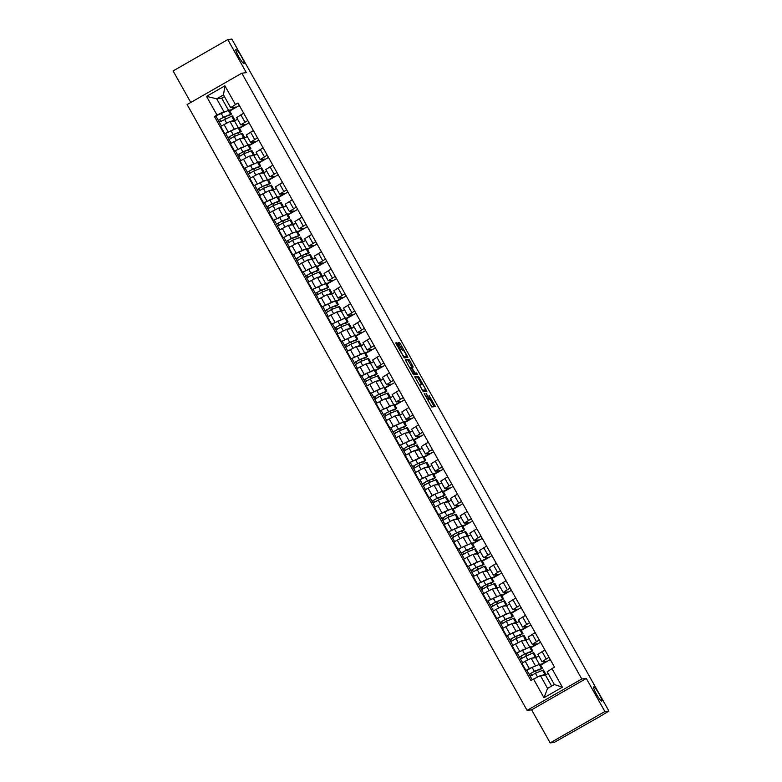 <?xml version="1.0" encoding="UTF-8"?>
<svg xmlns="http://www.w3.org/2000/svg" width="782" height="782" viewBox="0 0 782 782"><rect width="100%" height="100%" fill="white"/><g stroke="black" fill="none" stroke-linecap="round" stroke-linejoin="round"><path stroke-width="1.17" d="M424.196 393.561L431.791 406.982L435.398 406.552L429.035 395.399A4.008 0.596 60.2 0 1 430.393 398.947A4.008 0.596 60.2 0 1 430.354 398.957L430.051 398.996A4.008 0.596 60.2 0 1 427.461 395.584L426.043 393.346L427.187 395.624A4.008 0.596 60.2 0 1 428.536 399.172A4.008 0.596 60.2 0 1 428.497 399.182L428.204 399.221A4.008 0.596 60.2 0 1 425.613 395.809L424.196 393.561M243.974 63.586A8.162 1.202 60.2 0 0 244.043 63.567A8.162 1.202 60.2 0 0 241.159 56.108A8.162 1.202 60.2 0 0 235.998 49.383A8.162 1.202 60.2 0 0 235.92 49.403A8.162 1.202 60.2 0 0 238.813 56.861A8.162 1.202 60.2 0 0 243.974 63.586M601.739 701.131A8.162 1.202 60.2 0 0 601.817 701.102A8.162 1.202 60.2 0 0 598.924 693.644A8.162 1.202 60.2 0 0 593.773 686.919A8.162 1.202 60.2 0 0 593.694 686.948A8.162 1.202 60.2 0 0 596.578 694.406A8.162 1.202 60.2 0 0 601.739 701.131M397.637 343.816L396.826 342.751L395.8 342.868L396.23 343.982L404.255 357.902L407.852 357.472L407.432 356.367L400.218 343.503L399.407 342.438L398.175 342.594L401.684 349.202L403.101 350.199A3.353 0.499 60.2 0 1 405.213 352.956A3.353 0.499 60.2 0 1 406.405 356.015A3.353 0.499 60.2 0 1 406.366 356.025L404.011 356.309A3.353 0.499 60.2 0 1 401.889 353.542A3.353 0.499 60.2 0 1 400.707 350.483L397.637 343.816L396.542 344.442L396.103 343.757M400.736 350.473A3.353 0.499 60.2 0 0 400.707 350.483L400.081 350.844M586.314 678.453L531.604 709.821L550.166 742.9L604.867 711.532L586.314 678.453L581.779 678.991L241.824 73.195L246.35 72.658L227.787 39.579L231.834 39.1L608.914 711.053L599.862 716.527M604.867 711.532L608.914 711.053M414.831 376.748L423.267 391.782L426.855 391.362L418.419 376.328L414.812 376.758M412.945 373.776L405.311 359.808L408.908 359.378L409.719 360.453L413.228 367.061L411.752 367.237L412.173 368.351L415.037 373.063L416.552 372.887L417.412 374.412L413.756 374.842L412.945 373.776L414.372 373.141L413.522 373.249A3.353 0.499 60.2 0 1 411.41 370.482A3.353 0.499 60.2 0 1 410.227 367.423A3.353 0.499 60.2 0 1 410.257 367.413L411.088 367.315L413.942 372.037L414.372 373.141L413.267 373.776M550.166 742.9L554.213 742.421L599.892 716.537M531.604 709.821L527.078 710.359L187.123 104.563L241.824 73.195M227.787 39.579L173.086 70.947L190.779 102.471M540.47 664.671L546.598 661.152L541.985 661.68L549.003 657.291M538.778 655.951L535.699 657.721L531.173 658.258L525.211 661.249L529.316 668.581L536.784 665.404M529.316 668.581L525.983 670.487L526.96 670.389M550.274 659.568L540.685 665.071M544.888 649.969L537.879 654.348L541.985 661.68M525.211 661.249L521.877 663.165L525.983 670.487M530.753 647.359L536.882 643.84L532.268 644.358L539.287 639.979M529.697 652.159L529.952 652.628L532.689 650.8L530.44 646.812L516.267 653.175L527.068 648.082M540.558 642.257L530.968 647.75M535.171 632.648L528.163 637.037L532.268 644.358M529.062 638.64L525.983 640.399L521.457 640.937L512.161 645.854L516.267 653.175M521.027 630.038L527.166 626.519L522.552 627.047L529.561 622.668M519.981 634.847L520.235 635.316L522.972 633.488L520.724 629.49L506.55 635.864L517.352 630.771M530.841 624.935L521.252 630.439M525.455 615.336L518.446 619.715L522.552 627.047M519.346 621.328L516.267 623.088L511.741 623.625L502.445 628.533L506.55 635.864M511.311 612.726L517.449 609.207L512.836 609.725L519.844 605.346M510.265 617.526L510.519 617.995L513.256 616.177L511.008 612.179L496.834 618.542L507.635 613.459M521.125 607.624L511.536 613.127M515.739 598.025L508.73 602.404L512.836 609.725M509.629 604.007L506.55 605.776L502.024 606.314L492.719 611.221L496.834 618.542M501.594 595.405L507.733 591.896L503.119 592.414L510.128 588.035M500.548 600.214L500.803 600.684L503.53 598.856L501.291 594.867L487.118 601.231L497.919 596.138M511.408 590.312L501.819 595.806M506.022 580.703L499.014 585.092L503.119 592.414M499.913 586.696L496.834 588.455L492.308 588.993L483.002 593.909L487.118 601.231M491.878 578.093L498.017 574.574L493.403 575.102L500.412 570.723M490.832 582.903L491.086 583.372L493.813 581.544L491.575 577.546L477.401 583.919L488.203 578.827M501.692 572.991L492.103 578.494M496.306 563.392L489.297 567.771L493.403 575.102M490.197 569.384L487.118 571.143L482.592 571.681L473.286 576.588L477.401 583.919M482.162 560.782L488.3 557.263L483.687 557.781L490.695 553.402M481.106 565.582L481.37 566.051L484.097 564.233L481.859 560.235L467.685 566.598L478.486 561.515M491.976 555.679L482.386 561.183M486.59 546.08L479.581 550.46L483.687 557.781M480.48 552.063L477.401 553.832L472.875 554.37L463.57 559.277L467.685 566.598M472.445 543.461L478.584 539.951L473.97 540.47L480.979 536.09M471.39 548.27L471.654 548.739L474.381 546.911L472.142 542.923L457.969 549.287L468.77 544.194M482.259 538.368L472.67 543.861M476.873 528.759L469.865 533.148L473.97 540.47M470.764 534.751L467.685 536.511L463.159 537.048L453.853 541.965L457.969 549.287M462.729 526.149L468.868 522.63L464.254 523.158L471.263 518.769M461.673 530.958L461.937 531.428L464.664 529.6L462.426 525.602L448.252 531.975L459.054 526.882M472.543 521.047L462.954 526.55M467.157 511.448L460.148 515.827L464.254 523.158M461.048 517.44L457.969 519.199L453.443 519.737L444.137 524.644L448.252 531.975M453.013 508.838L459.151 505.319L454.538 505.837L461.546 501.458M451.957 513.637L452.221 514.106L454.948 512.288L452.71 508.29L438.536 514.654L449.337 509.571M462.827 503.735L453.237 509.238M457.441 494.136L450.432 498.515L454.538 505.837M451.331 500.118L448.252 501.888L443.726 502.425L434.421 507.332L438.536 514.654M443.296 491.516L449.435 488.007L444.821 488.525L451.83 484.146M429.748 497.235L432.153 495.426L439.621 492.249M453.11 486.424L443.521 491.917M447.724 476.815L440.706 481.204L444.821 488.525M441.615 482.807L438.536 484.566L434.01 485.104L424.704 490.021L428.819 497.342M433.58 474.205L439.719 470.686L435.105 471.214L442.113 466.825M432.524 479.014L432.788 479.483L435.515 477.655L433.277 473.657L419.103 480.031L429.905 474.938M443.394 469.102L433.805 474.606M438.008 459.503L430.99 463.882L435.105 471.214M431.899 465.495L428.819 467.255L424.294 467.792L414.988 472.699L419.103 480.031M423.864 456.893L430.002 453.374L425.388 453.892L432.397 449.513M422.808 461.693L423.072 462.162L425.799 460.344L423.561 456.346L409.387 462.709L420.188 457.626M433.678 451.791L424.088 457.284M428.292 442.192L421.273 446.571L425.388 453.892M422.182 448.174L419.103 449.943L414.577 450.481L405.272 455.388L409.387 462.709M414.147 439.572L420.286 436.063L415.672 436.581L422.681 432.202M413.092 444.381L413.355 444.85L416.083 443.023L413.844 439.034L399.67 445.398L410.472 440.305M423.961 434.479L414.372 439.973M418.575 424.87L411.557 429.259L415.672 436.581M412.466 430.862L409.387 432.622L404.861 433.16L395.555 438.076L399.67 445.398M404.431 422.26L410.57 418.741L405.956 419.269L412.964 414.88M403.375 427.07L403.639 427.529L406.366 425.711L404.128 421.713L389.954 428.086L400.755 422.994M414.245 417.158L404.656 422.661M408.859 407.559L401.84 411.938L405.956 419.269M402.75 413.551L399.67 415.31L395.145 415.848L385.839 420.755L389.954 428.086M394.715 404.949L400.853 401.43L396.239 401.948L403.248 397.569M393.659 409.748L393.923 410.218L396.65 408.4L394.411 404.402L380.238 410.765L391.039 405.682M404.529 399.846L394.939 405.34M399.143 390.247L392.124 394.627L396.239 401.948M393.023 396.23L389.954 397.989L385.428 398.537L376.122 403.444L380.238 410.765M384.998 387.628L391.127 384.118L386.523 384.636L393.532 380.257M383.942 392.437L384.206 392.906L386.934 391.078L384.695 387.09L370.521 393.454L381.323 388.361M394.812 382.535L385.223 388.028M389.426 372.926L382.408 377.315L386.523 384.636M383.307 378.918L380.238 380.678L375.712 381.215L366.406 386.132L370.521 393.454M375.282 370.316L381.411 366.797L376.807 367.325L383.815 362.936M374.226 375.125L374.49 375.585L377.217 373.767L374.979 369.769L360.805 376.142L371.606 371.049M385.096 365.214L375.507 370.717M379.7 355.615L372.691 359.994L376.807 367.325M373.591 361.597L370.521 363.366L365.996 363.904L356.69 368.811L360.805 376.142M365.565 353.005L371.694 349.486L367.09 350.004L374.099 345.624M364.51 357.804L364.774 358.273L367.501 356.455L365.262 352.457L351.089 358.821L361.89 353.738M375.38 347.902L365.79 353.396M369.984 338.303L362.975 342.682L367.09 350.004M363.874 344.285L360.805 346.045L356.279 346.592L346.973 351.499L351.089 358.821M355.849 335.683L361.978 332.174L357.374 332.692L364.383 328.313M354.793 340.493L355.057 340.962L357.785 339.134L355.546 335.146L341.372 341.509L352.174 336.416M365.663 330.591L356.074 336.084M360.267 320.982L353.259 325.371L357.374 332.692M354.158 326.974L351.089 328.733L346.563 329.271L337.257 334.188L341.372 341.509M346.133 318.372L352.262 314.853L347.658 315.381L354.666 310.992M345.077 323.181L345.341 323.64L348.068 321.822L345.83 317.824L331.656 324.198L342.457 319.105M355.947 313.269L346.358 318.773M350.551 303.67L343.542 308.049L347.658 315.381M344.442 309.652L341.372 311.422L336.847 311.959L327.541 316.866L331.656 324.198M336.416 301.06L342.545 297.541L337.941 298.059L344.95 293.68M335.361 305.86L335.625 306.329L338.352 304.511L336.113 300.513L321.93 306.876L332.741 301.793M346.231 295.958L336.641 301.451M340.835 286.359L333.826 290.738L337.941 298.059M334.725 292.341L331.656 294.1L327.13 294.638L317.824 299.555L321.93 306.876M326.7 283.739L332.829 280.23L328.225 280.748L335.234 276.369M325.644 288.548L325.908 289.017L328.635 287.19L326.397 283.201L312.214 289.565L323.025 284.472M336.514 278.646L326.925 284.14M331.118 269.037L324.11 273.426L328.225 280.748M325.009 275.029L321.94 276.789L317.414 277.327L308.108 282.243L312.214 289.565M316.984 266.427L323.113 262.908L318.509 263.436L325.517 259.047M315.928 271.237L316.192 271.696L318.919 269.878L316.681 265.88L302.497 272.253L313.308 267.161M326.798 261.325L317.209 266.828M321.402 251.726L314.393 256.105L318.509 263.436M315.293 257.708L312.223 259.477L307.697 260.015L298.392 264.922L302.497 272.253M307.267 249.116L313.396 245.597L308.792 246.115L315.801 241.736M306.212 253.915L306.476 254.385L309.203 252.566L306.964 248.568L292.781 254.932L303.592 249.849M317.081 244.013L307.492 249.507M311.686 234.414L304.677 238.793L308.792 246.115M305.576 240.397L302.507 242.156L297.981 242.694L288.675 247.611L292.781 254.932M297.551 231.795L303.68 228.285L299.076 228.803L306.085 224.424M284.003 237.513L286.408 235.705L293.876 232.528M307.355 226.702L297.776 232.195M301.969 217.093L294.961 221.482L299.076 228.803M295.86 223.085L292.791 224.845L288.265 225.382L278.959 230.289L283.064 237.62M287.835 214.483L293.964 210.964L289.36 211.492L296.368 207.103M286.779 219.292L287.043 219.752L289.77 217.934L287.522 213.936L273.348 220.309L284.159 215.216M297.639 209.38L288.059 214.884M292.253 199.781L285.244 204.161L289.36 211.492M286.144 205.764L283.074 207.533L278.548 208.071L269.243 212.978L273.348 220.309M278.118 197.172L284.247 193.653L279.643 194.171L286.652 189.791M277.063 201.971L277.327 202.44L280.054 200.622L277.805 196.624L263.632 202.988L274.443 197.905M287.923 192.069L278.343 197.563M282.537 182.47L275.528 186.849L279.643 194.171M276.427 188.452L273.358 190.212L268.832 190.749L259.526 195.666L263.632 202.988M268.402 179.85L274.531 176.341L269.927 176.859L276.936 172.48M267.346 184.66L267.61 185.129L270.337 183.301L268.089 179.303L253.915 185.676L264.727 180.583M278.206 174.757L268.627 180.251M272.82 165.149L265.812 169.538L269.927 176.859M266.711 171.141L263.642 172.9L259.106 173.438L249.81 178.345L253.915 185.676M258.686 162.539L264.815 159.02L260.201 159.548L267.219 155.159M257.63 167.348L257.894 167.807L260.621 165.989L258.373 161.991L244.199 168.365L255.01 163.272M268.49 157.436L258.91 162.939M263.104 147.837L256.095 152.216L260.201 159.548M256.995 153.819L253.925 155.589L249.39 156.126L240.094 161.033L244.199 168.365M248.969 145.227L255.098 141.708L250.484 142.226L257.503 137.847M247.914 150.027L248.177 150.496L250.905 148.678L248.656 144.68L234.483 151.043L245.294 145.96M258.774 140.125L249.194 145.618M253.388 130.526L246.379 134.905L250.484 142.226M247.278 136.508L244.209 138.267L239.673 138.805L230.377 143.722L234.483 151.043M239.253 127.906L245.382 124.397L240.768 124.915L247.786 120.536M238.197 132.715L238.461 133.184L241.188 131.356L238.94 127.358L224.766 133.732L235.578 128.639M249.057 122.813L239.468 128.307M243.671 113.204L236.663 117.593L240.768 124.915M237.562 119.196L234.492 120.956L229.957 121.493L220.661 126.401L224.766 133.732M234.492 120.956L238.187 127.554M244.209 138.267L247.904 144.865M253.925 155.589L257.62 162.177M263.642 172.9L267.336 179.498M273.358 190.212L277.053 196.81M283.074 207.533L286.769 214.121M292.791 224.845L296.486 231.443M302.507 242.156L306.202 248.754M312.223 259.477L315.918 266.066M321.94 276.789L325.635 283.387M331.656 294.1L335.351 300.699M341.372 311.422L345.067 318.01M351.089 328.733L354.793 335.331M360.805 346.045L364.51 352.643M370.521 363.366L374.226 369.954M380.238 380.678L383.942 387.276M389.954 397.989L393.659 404.587M399.67 415.31L403.375 421.899M409.387 432.622L413.092 439.22M419.103 449.943L422.808 456.532M428.819 467.255L432.524 473.853M438.536 484.566L442.241 491.164M448.252 501.888L451.957 508.476M457.969 519.199L461.673 525.797M467.685 536.511L471.39 543.109M477.401 553.832L481.106 560.42M487.118 571.143L490.822 577.742M496.834 588.455L500.539 595.053M506.55 605.776L510.255 612.365M516.267 623.088L519.971 629.686M525.983 640.399L529.688 646.997M535.699 657.721L539.404 664.309M548.153 673.458L545.425 675.032L540.411 675.628L547.566 688.395L554.35 684.504L547.185 671.738L554.487 667.066L237.943 102.999L230.651 107.672L223.486 94.905L216.702 98.796L223.867 111.562L225.861 111.327M545.425 675.032L551.613 686.068M551.916 668.542L562.375 687.183L543.998 697.73L533.529 679.079L540.411 675.628M223.867 111.562L214.424 116.489L530.958 680.555L533.529 679.079M216.995 115.013L206.526 96.372L224.913 85.825L235.372 104.475M581.779 678.991L527.078 710.359M224.454 96.636L221.717 98.2L216.702 98.796L206.526 96.372M229.537 110.594L235.665 107.075L230.651 107.672M221.717 98.2L228.471 110.233M228.481 115.404L228.745 115.863L231.472 114.045L229.224 110.047L214.424 116.489M536.501 672.784L535.543 671.083M239.341 105.492L229.752 110.995M526.785 655.472L525.827 653.772M517.068 638.151L516.11 636.46M507.352 620.84L506.394 619.139M497.635 603.528L496.678 601.827M487.919 586.207L486.961 584.516M478.203 568.895L477.245 567.194M468.486 551.574L467.528 549.883M458.77 534.262L457.812 532.571M449.054 516.951L448.096 515.25M439.337 499.63L438.379 497.938M429.611 482.318L428.663 480.627M419.895 465.007L418.947 463.306M410.179 447.685L409.23 445.994M400.462 430.374L399.514 428.683M390.746 413.062L389.798 411.361M381.03 395.741L380.081 394.05M371.313 378.429L370.365 376.738M361.597 361.118L360.649 359.417M351.88 343.797L350.932 342.105M342.164 326.485L341.216 324.794M332.448 309.173L331.5 307.473M322.731 291.852L321.783 290.161M313.015 274.541L312.067 272.85M303.299 257.229L302.351 255.528M293.582 239.908L292.634 238.217M283.866 222.596L282.918 220.905M274.15 205.285L273.201 203.584M264.433 187.963L263.485 186.272M254.717 170.652L253.769 168.961M245.001 153.34L244.052 151.64M235.284 136.019L234.336 134.328M225.568 118.708L224.62 117.007M562.375 687.183L554.35 684.504M543.998 697.73L547.566 688.395M223.486 94.905L224.913 85.825M428.419 399.24A4.008 0.596 60.2 0 0 428.966 399.622L430.051 398.996M430.393 398.947L429.298 399.573A4.008 0.596 60.2 0 0 429.328 399.553A4.008 0.596 60.2 0 1 429.259 399.592L428.966 399.622M434.186 406.699L430.002 399.172M421.566 384.138L417.324 376.953L414.929 377.237M425.662 391.499L425.027 390.296M422.065 389.485L422.632 390.238L425.789 389.856L424.606 387.501A4.008 0.596 60.2 0 0 422.006 384.089L419.856 384.343A4.008 0.596 60.2 0 0 419.817 384.353A4.008 0.596 60.2 0 0 421.175 387.911L421.84 389.612M424.694 390.482L425.789 389.856L422.476 390.746M405.418 360.297L408.908 359.378M412.026 367.208L407.813 360.013M413.717 373.513L416.552 372.887M416.18 374.558L415.457 373.513M399.983 350.668L396.542 344.442M406.405 356.015L405.311 356.641A3.353 0.499 60.2 0 0 405.33 356.621A3.353 0.499 60.2 0 1 405.281 356.651L403.463 356.866M402.554 350.258L398.282 343.073M406.65 357.618L405.936 356.279M539.414 669.47L539.668 669.939L540.254 669.118L533.089 672.109L529.15 674.367L526.912 670.379L532.102 667.359L540.157 664.123L542.405 668.121L534.341 671.357L529.15 674.367M539.668 669.939L542.405 668.121M531.584 675.286L530.607 673.537M542.728 675.355L543.852 675.218M544.252 675.169L545.699 674.006L543.461 670.008L535.406 673.243L530.255 676.264M545.699 674.006L541.936 675.443M530.225 676.215L529.199 674.377M529.952 652.628L530.538 651.807L523.373 654.798L519.483 657.066L517.244 653.068M532.689 650.8L524.624 654.035L519.434 657.056M521.868 657.975L520.89 656.225M533.011 658.033L534.135 657.906M534.536 657.858L535.983 656.684L533.744 652.687L532.855 652.931L520.499 658.943L522.62 662.735M535.983 656.684L532.219 658.131M520.509 658.903L519.483 657.066M520.235 635.316L520.822 634.495L513.657 637.486L509.766 639.754L507.528 635.756M522.972 633.488L514.908 636.724L509.717 639.744M512.151 640.654L511.174 638.914M523.295 640.722L524.419 640.585M524.82 640.536L526.266 639.373L524.028 635.375L515.973 638.611L510.822 641.641M526.266 639.373L522.503 640.82M510.793 641.582L509.766 639.754M510.519 617.995L511.105 617.174L503.94 620.165L500.05 622.433L497.811 618.445M513.256 616.177L505.192 619.412L500.001 622.423M502.435 623.342L501.458 621.592M513.578 623.41L514.703 623.274M515.103 623.225L516.55 622.061L514.312 618.063L506.247 621.299L501.106 624.319M516.55 622.061L512.787 623.498M501.076 624.271L500.05 622.433M500.803 600.684L501.389 599.862L494.224 602.854L490.334 605.121L488.095 601.123M503.53 598.856L495.475 602.091L490.285 605.112M492.719 606.03L491.741 604.281M503.862 606.089L504.986 605.962M505.387 605.913L506.834 604.74L504.595 600.742L496.531 603.978L491.389 607.008M506.834 604.74L503.07 606.187M493.471 610.791L490.334 605.121M491.086 583.372L491.673 582.551L484.508 585.542L480.617 587.81L478.369 583.812M493.813 581.544L485.759 584.78L480.568 587.8M483.002 588.709L482.025 586.969M494.146 588.778L495.27 588.641M495.671 588.592L497.117 587.429L494.879 583.431L486.815 586.666L481.673 589.696M497.117 587.429L493.354 588.875M481.644 589.638L480.617 587.81M481.37 566.051L481.956 565.23L474.791 568.221L470.901 570.489L468.653 566.5M484.097 564.233L476.043 567.468L470.852 570.479M473.286 571.398L472.308 569.648M484.429 571.466L485.554 571.329M485.954 571.28L487.401 570.117L485.163 566.119L484.273 566.364L471.917 572.365L474.039 576.158M487.401 570.117L483.638 571.554M471.927 572.326L470.901 570.489M471.654 548.739L472.24 547.918L465.075 550.909L461.185 553.177L458.936 549.179M474.381 546.911L466.326 550.147L461.136 553.167M463.57 554.086L462.592 552.336M474.713 554.145L475.837 554.018M476.238 553.969L477.685 552.796L475.446 548.798L467.382 552.033L462.24 555.064M477.685 552.796L473.921 554.243M462.211 555.015L461.185 553.177M461.937 531.428L462.524 530.607L455.359 533.598L451.468 535.866L449.22 531.868M464.664 529.6L456.61 532.835L451.419 535.856M453.853 536.765L452.876 535.025M464.997 536.833L466.121 536.696M466.522 536.648L467.968 535.484L465.73 531.486L457.666 534.722L452.524 537.752M467.968 535.484L464.205 536.931M452.495 537.693L451.468 535.866M452.221 514.106L452.807 513.285L445.642 516.276L441.752 518.544L439.504 514.546M454.948 512.288L446.893 515.524L441.703 518.534M444.137 519.453L443.159 517.704M455.28 519.522L456.405 519.385M456.805 519.336L458.252 518.173L456.014 514.175L447.949 517.41L442.808 520.431M458.252 518.173L454.489 519.61M442.778 520.382L441.752 518.544M442.241 496.326L442.504 496.795L443.091 495.974L435.926 498.965L432.035 501.233L429.787 497.235M442.504 496.795L445.232 494.967L437.177 498.202L431.987 501.223M445.232 494.967L442.993 490.979L434.939 494.204L429.748 497.225M434.421 502.142L433.443 500.392M445.564 502.2L446.688 502.073M447.089 502.024L448.536 500.851L446.297 496.853L438.233 500.089L433.091 503.119M448.536 500.851L444.772 502.298M433.062 503.07L432.035 501.233M432.788 479.483L433.375 478.662L426.21 481.653L422.319 483.921L420.071 479.923M435.515 477.655L427.461 480.891L422.27 483.911M424.704 484.82L423.727 483.081M435.848 484.889L436.972 484.752M437.373 484.703L438.819 483.54L436.581 479.542L428.516 482.777L423.375 485.808M438.819 483.54L435.056 484.987M423.345 485.749L422.319 483.921M423.072 462.162L423.658 461.341L416.493 464.332L412.603 466.6L410.355 462.602M425.799 460.344L417.744 463.579L412.554 466.59M414.988 467.509L414.01 465.759M426.122 467.577L427.255 467.44M427.646 467.392L429.103 466.228L426.864 462.23L418.8 465.466L413.658 468.486M429.103 466.228L425.34 467.665M413.629 468.438L412.603 466.6M413.355 444.85L413.942 444.029L406.777 447.021L402.886 449.288L400.638 445.29M416.083 443.023L408.028 446.258L402.838 449.279M405.272 450.197L404.294 448.448M416.405 450.256L417.539 450.129M417.93 450.08L419.387 448.907L417.148 444.909L409.084 448.145L403.942 451.175M419.387 448.907L415.623 450.354M403.913 451.126L402.886 449.288M403.639 427.529L404.226 426.718L397.06 429.699L393.17 431.977L390.922 427.979M406.366 425.711L398.312 428.947L393.121 431.967M395.555 432.876L394.578 431.136M406.689 432.945L407.823 432.808M408.214 432.759L409.67 431.596L407.432 427.598L399.367 430.833L394.226 433.863M409.67 431.596L405.907 433.042M394.196 433.805L393.17 431.977M393.923 410.218L394.509 409.397L387.344 412.388L383.454 414.656L381.205 410.658M396.65 408.4L388.595 411.635L383.405 414.646M385.839 415.565L384.861 413.815M396.973 415.633L398.106 415.496M398.497 415.447L399.954 414.274L397.706 410.286L389.651 413.522L384.509 416.542M399.954 414.274L396.191 415.721M384.48 416.493L383.454 414.656M384.206 392.906L384.793 392.085L377.628 395.076L373.737 397.344L371.489 393.346M386.934 391.078L378.879 394.314L373.688 397.334M376.122 398.253L375.145 396.503M387.256 398.312L388.39 398.185M388.781 398.136L390.238 396.963L387.989 392.965L379.935 396.2L374.793 399.231M390.238 396.963L386.474 398.409M374.764 399.182L373.737 397.344M374.49 375.585L375.077 374.774L367.911 377.755L364.021 380.032L361.773 376.034M377.217 373.767L369.163 377.002L363.972 380.023M366.406 380.932L365.429 379.192M377.54 381L378.674 380.863M379.065 380.814L380.521 379.651L378.273 375.653L370.218 378.889L365.077 381.919M380.521 379.651L376.758 381.098M365.047 381.86L364.021 380.032M364.774 358.273L365.36 357.452L358.195 360.443L354.305 362.711L352.056 358.713M367.501 356.455L359.446 359.691L354.256 362.701M356.69 363.62L355.712 361.87M367.823 363.689L368.957 363.552M369.348 363.503L370.805 362.33L368.557 358.342L360.502 361.577L355.36 364.598M370.805 362.33L367.032 363.777M355.331 364.549L354.305 362.711M355.057 340.962L355.644 340.141L348.479 343.132L344.579 345.4L342.291 341.392M357.785 339.134L349.73 342.369L344.539 345.39M346.973 346.309L345.996 344.559M358.107 346.367L359.241 346.24M359.632 346.191L361.089 345.018L358.84 341.02L350.786 344.256L345.644 347.286M361.089 345.018L357.315 346.465M347.726 351.069L344.579 345.4M345.341 323.64L345.927 322.829L338.762 325.811L334.862 328.088L332.624 324.09M348.068 321.822L340.014 325.058L334.823 328.078L335.898 329.916M337.257 328.987L336.28 327.247M348.391 329.056L349.525 328.919M349.916 328.87L351.372 327.707L349.124 323.709L341.069 326.944L335.928 329.975M351.372 327.707L347.599 329.144M335.625 306.329L336.211 305.508L329.036 308.499L325.146 310.767L322.907 306.769M338.352 304.511L330.297 307.746L325.107 310.757M327.541 311.676L326.563 309.926M338.674 311.744L339.808 311.607M340.199 311.559L341.656 310.386L339.408 306.397L331.353 309.633L326.211 312.653M341.656 310.386L337.883 311.832M326.182 312.605L325.146 310.767M325.908 289.017L326.495 288.196L319.32 291.187L315.429 293.455L313.191 289.457M328.635 287.19L320.581 290.425L315.39 293.445M317.824 294.364L316.837 292.615M328.958 294.423L330.092 294.286M330.483 294.247L331.939 293.074L329.691 289.076L321.637 292.312L316.495 295.342M331.939 293.074L328.166 294.521M316.466 295.293L315.429 293.455M316.192 271.696L316.778 270.885L309.604 273.866L305.713 276.134L303.475 272.146M318.919 269.878L310.865 273.113L305.674 276.134M308.108 277.043L307.121 275.303M319.242 277.111L320.376 276.975M320.767 276.926L322.223 275.763L319.975 271.765L311.92 275L306.779 278.03M322.223 275.763L318.45 277.199M306.749 277.972L305.713 276.134M306.476 254.385L307.062 253.563L299.887 256.555L295.997 258.822L293.709 254.824M309.203 252.566L301.148 255.802L295.958 258.813M298.392 259.732L297.404 257.982M309.525 259.8L310.65 259.663M311.05 259.614L312.507 258.441L310.258 254.453L302.204 257.689L297.062 260.709M312.507 258.441L308.734 259.888M297.033 260.66L295.997 258.822M296.495 236.604L296.759 237.073L297.336 236.252L290.171 239.243L286.28 241.511L284.042 237.513M296.759 237.073L299.486 235.245L291.432 238.481L286.241 241.501L287.317 243.349M299.486 235.245L297.238 231.257L289.184 234.483L283.993 237.503M288.675 242.42L287.688 240.67M299.809 242.479L300.933 242.342M301.334 242.303L302.79 241.13L300.542 237.132L292.488 240.367L287.346 243.398M302.79 241.13L299.017 242.576M287.043 219.752L287.62 218.94L280.455 221.922L276.564 224.19L274.326 220.201M289.77 217.934L281.706 221.169L276.525 224.19M278.959 225.099L277.972 223.359M290.093 225.167L291.217 225.03M291.618 224.981L293.074 223.818L290.826 219.82L282.771 223.056L277.63 226.086M293.074 223.818L289.301 225.255M277.6 226.027L276.564 224.19M277.327 202.44L277.903 201.619L270.738 204.61L266.848 206.878L264.609 202.88M280.054 200.622L271.989 203.848L266.809 206.868M269.243 207.787L268.255 206.037M280.376 207.856L281.5 207.719M281.901 207.67L283.358 206.497L281.109 202.509L273.055 205.744L267.913 208.765M283.358 206.497L279.585 207.944M267.884 208.716L266.848 206.878M267.61 185.129L268.187 184.308L261.022 187.299L257.131 189.567L254.893 185.569M270.337 183.301L262.273 186.536L257.092 189.557M259.526 190.476L258.539 188.726M270.66 190.534L271.784 190.397M272.185 190.358L273.632 189.185L271.393 185.187L263.339 188.423L258.197 191.453M273.632 189.185L269.868 190.632M258.168 191.404L257.131 189.567M257.894 167.807L258.471 166.996L251.305 169.977L247.415 172.245L245.177 168.257M260.621 165.989L252.557 169.225L247.376 172.245M249.81 173.154L248.823 171.414M260.944 173.223L262.068 173.086M262.469 173.037L263.915 171.874L261.677 167.876L253.622 171.111L248.471 174.132M263.915 171.874L260.152 173.311M248.451 174.083L247.415 172.245M248.177 150.496L248.754 149.675L241.589 152.666L237.699 154.934L235.46 150.936M250.905 148.678L242.84 151.904L237.66 154.924L238.735 156.771M240.094 155.843L239.106 154.093M251.227 155.901L252.351 155.774M252.752 155.726L254.199 154.553L251.96 150.564L243.906 153.79L238.754 156.82M254.199 154.553L250.435 155.999M238.461 133.184L239.038 132.363L231.873 135.354L227.982 137.622L225.744 133.624M241.188 131.356L233.124 134.592L227.943 137.612M230.377 138.531L229.39 136.782M241.511 138.59L242.635 138.453M243.036 138.414L244.483 137.241L242.244 133.243L234.189 136.479L229.038 139.509M244.483 137.241L240.719 138.688M229.018 139.46L227.982 137.622M228.745 115.863L229.322 115.042L222.156 118.033L218.266 120.301L216.028 116.313M231.472 114.045L223.408 117.28L218.217 120.301M220.651 121.21L219.674 119.46M231.795 121.278L232.919 121.142M233.319 121.093L234.766 119.929L232.528 115.931L231.638 116.176L219.283 122.188L221.404 125.97M234.766 119.929L231.003 121.366M219.292 122.139L218.266 120.301M233.71 141.806L237.826 149.127M243.427 159.117L247.542 166.449M253.143 176.439L257.258 183.76M262.86 193.75L266.975 201.072M272.576 211.062L276.691 218.393M282.292 228.383L286.408 235.705M292.009 245.695L296.124 253.016M301.725 263.006L305.84 270.337M311.441 280.327L315.557 287.649M321.158 297.639L325.273 304.96M330.874 314.95L334.989 322.282M340.59 332.272L344.706 339.593M350.307 349.583L354.422 356.915M360.023 366.895L364.138 374.226M369.739 384.216L373.855 391.538M379.456 401.528L383.571 408.859M389.182 418.839L393.287 426.17M398.898 436.161L403.004 443.482M408.615 453.472L412.72 460.803M418.331 470.784L422.436 478.115M428.047 488.105L432.153 495.426M437.764 505.416L441.869 512.748M447.48 522.738L451.585 530.059M457.196 540.049L461.302 547.371M466.913 557.361L471.018 564.692M476.629 574.682L480.735 582.004M486.345 591.994L490.451 599.315M496.062 609.305L500.167 616.636M505.778 626.626L509.884 633.948M515.494 643.938L519.6 651.259M223.994 124.494L228.109 131.816M229.957 121.493L234.072 128.815M239.673 138.805L243.789 146.136M250.563 132.148L254.668 139.47M249.39 156.126L253.505 163.448M260.279 149.46L264.384 156.781M259.106 173.438L263.221 180.769M269.995 166.771L274.101 174.103M268.832 190.749L272.938 198.081M279.712 184.093L283.817 191.414M278.548 208.071L282.654 215.392M289.428 201.404L293.533 208.726M288.265 225.382L292.37 232.713M299.144 218.716L303.25 226.047M297.981 242.694L302.087 250.025M308.861 236.037L312.966 243.358M307.697 260.015L311.803 267.336M318.577 253.348L322.683 260.67M317.414 277.327L321.519 284.658M328.293 270.66L332.399 277.991M327.13 294.638L331.236 301.969M338.01 287.981L342.125 295.303M336.847 311.959L340.952 319.281M347.726 305.293L351.841 312.614M346.563 329.271L350.668 336.602M357.442 322.604L361.558 329.936M356.279 346.592L360.385 353.914M367.159 339.926L371.274 347.247M365.996 363.904L370.101 371.225M376.875 357.237L380.99 364.559M375.712 381.215L379.817 388.546M386.591 374.549L390.707 381.88M385.428 398.537L389.534 405.858M396.308 391.87L400.423 399.191M395.145 415.848L399.25 423.17M406.024 409.182L410.139 416.503M404.861 433.16L408.966 440.491M415.741 426.493L419.856 433.824M414.577 450.481L418.693 457.802M425.457 443.814L429.572 451.136M424.294 467.792L428.409 475.114M435.173 461.126L439.288 468.447M434.01 485.104L438.125 492.435M444.89 478.437L449.005 485.769M443.726 502.425L447.842 509.747M454.606 495.759L458.721 503.08M453.443 519.737L457.558 527.058M464.322 513.07L468.438 520.392M463.159 537.048L467.274 544.38M474.039 530.382L478.154 537.713M472.875 554.37L476.991 561.691M483.755 547.703L487.87 555.024M482.592 571.681L486.707 579.003M493.471 565.015L497.587 572.336M492.308 588.993L496.423 596.324M503.188 582.326L507.303 589.657M502.024 606.314L506.14 613.635M512.904 599.647L517.019 606.969M511.741 623.625L515.856 630.947M522.63 616.959L526.736 624.29M521.457 640.937L525.572 648.268M532.346 634.27L536.452 641.602M531.173 658.258L535.289 665.58M542.063 651.592L546.168 658.913M240.846 114.827L244.952 122.158M427.461 399.641L428.204 399.221M429.259 399.592L430.354 398.957M433.873 406.073L434.968 405.447M417.324 376.953L418.419 376.328M418.135 378.019L419.23 377.393M425.349 390.873L426.444 390.247M419.113 384.773L419.797 384.382M408.624 361.079L409.719 360.453M411.713 366.582L412.808 365.947M413.942 373.688L415.037 373.063M409.592 367.794L410.198 367.442L409.592 367.794M412.867 373.62L413.522 373.249M399.622 349.945L400.716 349.319M400.081 350.854L400.687 350.502M403.356 356.68L404.011 356.309M405.281 356.651L406.366 356.025M398.312 343.073L399.407 342.438M399.123 344.139L400.218 343.503M406.337 356.993L407.432 356.367M395.887 343.288L396.826 342.751M541.506 668.366L539.267 664.368M534.341 671.357L532.102 667.359M544.81 674.25L542.571 670.252M537.547 677.065L535.406 673.243M531.789 651.044L529.551 647.056M524.624 654.035L522.386 650.047M535.093 656.929L532.855 652.931M527.86 659.793L525.69 655.922M522.073 633.733L519.834 629.735M514.908 636.724L512.669 632.726M525.377 639.617L523.138 635.619M518.134 642.481L515.973 638.611M512.357 616.421L510.118 612.423M505.192 619.412L502.953 615.414M515.661 622.306L513.422 618.308M508.417 625.16L506.247 621.299M502.64 599.1L500.402 595.112M495.475 602.091L493.237 598.103M505.944 604.985L503.706 600.987M498.701 607.849L496.531 603.978M492.924 581.788L490.685 577.79M485.759 584.78L483.52 580.782M496.228 587.673L493.989 583.675M488.985 590.537L486.815 586.666M483.208 564.477L480.969 560.479M476.043 567.468L473.804 563.47M486.512 570.361L484.273 566.364M479.268 573.216L477.098 569.355M473.491 547.156L471.253 543.167M466.326 550.147L464.088 546.159M476.795 553.04L474.547 549.042M469.552 555.904L467.382 552.033M463.775 529.844L461.536 525.846M456.61 532.835L454.371 528.837M467.079 535.729L464.831 531.731M459.836 538.593L457.666 534.722M454.059 512.533L451.82 508.535M446.893 515.524L444.655 511.526M457.362 518.417L455.114 514.419M450.119 521.271L447.949 517.41M444.342 495.211L442.104 491.223M437.177 498.202L434.939 494.204M447.646 501.096L445.398 497.098M440.403 503.96L438.233 500.089M434.626 477.9L432.387 473.902M427.461 480.891L425.222 476.893M437.93 483.784L435.682 479.786M430.687 486.639L428.516 482.777M424.909 460.588L422.671 456.59M417.744 463.579L415.496 459.581M428.213 466.473L425.965 462.475M420.97 469.327L418.8 465.466M415.193 443.267L412.955 439.279M408.028 446.258L405.78 442.26M418.497 449.151L416.249 445.154M411.254 452.016L409.084 448.145M405.477 425.955L403.238 421.957M398.312 428.947L396.063 424.949M408.781 431.84L406.532 427.842M401.537 434.694L399.367 430.833M395.76 408.644L393.522 404.646M388.595 411.635L386.347 407.637M399.064 414.528L396.816 410.53M391.821 417.383L389.651 413.522M386.044 391.323L383.796 387.334M378.879 394.314L376.631 390.316M389.348 397.207L387.1 393.209M382.105 400.071L379.935 396.2M376.328 374.011L374.079 370.013M369.163 377.002L366.914 373.004M379.632 379.896L377.383 375.898M372.388 382.75L370.218 378.889M366.611 356.7L364.363 352.702M359.446 359.691L357.198 355.693M369.915 362.574L367.667 358.586M362.672 365.438L360.502 361.577M356.895 339.378L354.647 335.39M349.73 342.369L347.482 338.371M360.199 345.263L357.951 341.265M352.956 348.127L350.786 344.256M347.179 322.067L344.93 318.069M340.014 325.058L337.765 321.06M350.473 327.951L348.234 323.953M343.239 330.806L341.069 326.944M337.462 304.755L335.214 300.757M330.297 307.746L328.049 303.748M340.757 310.63L338.518 306.642M333.523 313.494L331.353 309.633M327.746 287.434L325.498 283.446M320.581 290.425L318.333 286.427M331.04 293.318L328.802 289.32M323.807 296.183L321.637 292.312M318.03 270.122L315.781 266.124M310.865 273.113L308.616 269.116M321.324 276.007L319.085 272.009M314.09 278.861L311.92 275M308.313 252.811L306.065 248.813M301.148 255.802L298.9 251.804M311.607 258.686L309.369 254.697M304.374 261.55L302.204 257.689M298.597 235.49L296.349 231.501M291.432 238.481L289.184 234.483M301.891 241.374L299.653 237.376M294.658 244.238L292.488 240.367M288.881 218.178L286.632 214.18M281.706 221.169L279.467 217.171M292.175 224.063L289.936 220.065M284.941 226.917L282.771 223.056M279.164 200.866L276.916 196.869M271.989 203.848L269.751 199.86M282.458 206.741L280.22 202.753M275.225 209.605L273.055 205.744M269.448 183.545L267.2 179.557M262.273 186.536L260.035 182.538M272.742 189.43L270.504 185.432M265.509 192.294L263.339 188.423M259.732 166.234L257.483 162.236M252.557 169.225L250.318 165.227M263.026 172.118L260.787 168.12M255.792 174.972L253.622 171.111M250.005 148.922L247.767 144.924M242.84 151.904L240.602 147.915M253.309 154.797L251.071 150.809M246.076 157.661L243.906 153.79M240.289 131.601L238.051 127.603M233.124 134.592L230.886 130.594M243.593 137.485L241.355 133.487M236.36 140.349L234.189 136.479M230.573 114.289L228.334 110.291M223.408 117.28L221.169 113.282M233.877 120.174L231.638 116.176M226.643 123.028L224.473 119.167M419.113 384.764L419.817 384.353M532.219 679.832L530.216 676.254M512.904 645.424L510.783 641.631M503.188 628.102L501.067 624.31M483.755 593.479L481.634 589.687M464.322 558.847L462.201 555.054M454.606 541.535L452.485 537.742M444.89 524.214L442.759 520.421M435.173 506.902L433.042 503.109M425.457 489.591L423.326 485.798M415.741 472.269L413.61 468.477M406.024 454.958L403.893 451.165M396.308 437.646L394.177 433.854M386.591 420.325L384.461 416.532M376.875 403.013L374.744 399.221M367.159 385.702L365.028 381.909M357.442 368.381L355.311 364.588M338.01 333.748L335.879 329.965M328.293 316.436L326.162 312.644M318.577 299.125L316.446 295.332M308.861 281.803L306.73 278.021M299.144 264.492L297.013 260.699M289.428 247.18L287.297 243.388M279.712 229.859L277.581 226.076M269.995 212.548L267.864 208.755M260.279 195.236L258.148 191.443M250.563 177.915L248.432 174.132M240.836 160.603L238.715 156.811M231.12 143.292L228.999 139.499"/></g></svg>
